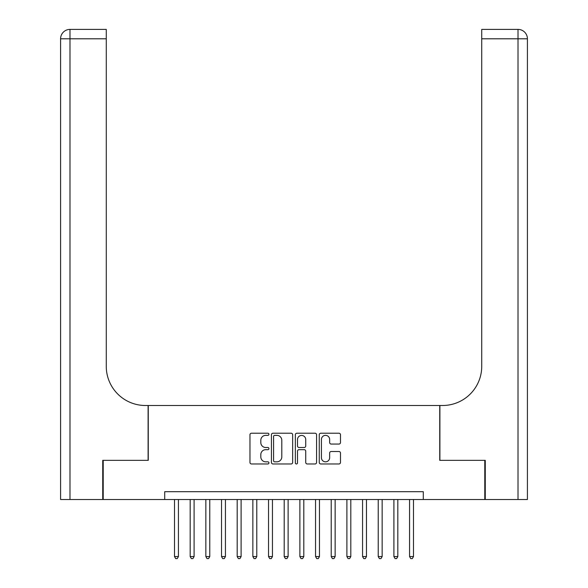 <?xml version="1.0" encoding="UTF-8"?>
<svg xmlns="http://www.w3.org/2000/svg" width="588" height="588" viewBox="0 0 588 588"><rect width="100%" height="100%" fill="white"/><g stroke="black" fill="none" stroke-linecap="round" stroke-linejoin="round"><path stroke-width="0.88" d="M268.929 434.289A1.073 1.073 0 0 0 267.849 433.209L251.51 433.209A1.536 1.536 0 0 0 249.966 434.745L249.966 462.433A1.536 1.536 0 0 0 251.51 463.976L267.849 463.976A1.073 1.073 0 0 0 268.929 462.896A1.073 1.073 0 0 0 267.849 461.823L265.739 461.823A4.925 4.925 0 0 1 260.815 456.898L260.815 454.59A4.925 4.925 0 0 1 265.739 449.666L267.849 449.666A1.073 1.073 0 0 0 268.929 448.593A1.073 1.073 0 0 0 267.849 447.512L265.739 447.512A4.925 4.925 0 0 1 260.815 442.595L260.815 440.287A4.925 4.925 0 0 1 265.739 435.363L267.849 435.363A1.073 1.073 0 0 0 268.929 434.289M338.953 444.058A1.536 1.536 0 0 0 340.489 442.514L340.489 434.745A1.536 1.536 0 0 0 338.953 433.209L320.805 433.209A1.536 1.536 0 0 0 319.262 434.745L319.262 462.433A1.536 1.536 0 0 0 320.805 463.976L338.953 463.976A1.536 1.536 0 0 0 340.489 462.433L340.489 453.054A1.536 1.536 0 0 0 338.953 451.51L331.184 451.51A1.536 1.536 0 0 0 329.647 453.054L329.647 457.707A4.116 4.116 0 0 1 325.531 461.823A4.116 4.116 0 0 1 321.416 457.707L321.416 439.479A4.116 4.116 0 0 1 325.531 435.363A4.116 4.116 0 0 1 329.647 439.479L329.647 442.514A1.536 1.536 0 0 0 331.184 444.058L338.953 444.058M164.713 499.521L103.209 499.521L103.209 460.345L148.264 460.345L148.264 405.5L439.736 405.5L439.736 460.345L484.791 460.345L484.791 499.521L423.286 499.521L423.286 491.686L164.713 491.686L164.713 499.521L423.286 499.521M292.655 434.745A1.536 1.536 0 0 0 291.119 433.209L272.964 433.209A1.536 1.536 0 0 0 271.428 434.745L271.428 462.433A1.536 1.536 0 0 0 272.964 463.976L291.119 463.976A1.536 1.536 0 0 0 292.655 462.433L292.655 434.745M296.881 433.209L315.036 433.209A1.536 1.536 0 0 1 316.572 434.745L316.572 462.433A1.536 1.536 0 0 1 315.036 463.976L307.267 463.976A1.536 1.536 0 0 1 305.731 462.433L305.731 451.209A1.536 1.536 0 0 0 304.187 449.666L299.035 449.666A1.536 1.536 0 0 0 297.499 451.209L297.499 462.896A1.073 1.073 0 0 1 296.425 463.976A1.073 1.073 0 0 1 295.345 462.896L295.345 434.745A1.536 1.536 0 0 1 296.881 433.209M274.655 435.363A1.073 1.073 0 0 0 273.582 436.443L273.582 460.742A1.073 1.073 0 0 0 274.655 461.823L276.889 461.823A4.925 4.925 0 0 0 281.806 456.898L281.806 440.287A4.925 4.925 0 0 0 276.889 435.363L274.655 435.363M305.731 439.552A4.116 4.116 0 0 0 301.615 435.443A4.116 4.116 0 0 0 297.499 439.552L297.499 445.976A1.536 1.536 0 0 0 299.035 447.512L304.187 447.512A1.536 1.536 0 0 0 305.731 445.976L305.731 439.552M174.511 499.521L174.511 556.564L178.429 556.564L178.429 499.521M178.429 556.564L177.253 558.6L175.687 558.6L174.511 556.564M102.738 460.345L148.102 460.345L148.102 405.5L145.442 405.5A39.175 39.175 0 0 1 106.266 366.324L106.266 38.801L69.987 38.801L69.987 499.521L102.738 499.521L102.738 460.345M69.987 499.521L60.586 499.521L60.586 38.801A9.401 9.401 0 0 1 69.987 29.4L106.266 29.4L106.266 38.801M106.266 29.4L69.987 29.4A9.401 9.401 0 0 0 60.586 38.801L69.987 38.801L69.987 29.4M145.442 405.5A39.175 39.175 0 0 1 106.266 366.324M527.414 499.521L527.414 38.801L527.414 499.521L485.262 499.521L485.262 460.345L439.897 460.345L439.897 405.5L442.558 405.5A39.175 39.175 0 0 0 481.734 366.324L481.734 29.4L518.013 29.4L481.734 29.4M518.013 499.521L518.013 38.801L527.414 38.801L527.414 405.5L527.414 38.801A9.401 9.401 0 0 0 518.013 29.4L518.013 38.801L481.734 38.801M442.558 405.5A39.175 39.175 0 0 0 481.734 366.324M190.181 499.521L190.181 556.564L194.099 556.564L194.099 499.521M194.099 556.564L192.923 558.6L191.357 558.6L190.181 556.564M205.851 499.521L205.851 556.564L209.769 556.564L209.769 499.521M209.769 556.564L208.593 558.6L207.027 558.6L205.851 556.564M221.522 499.521L221.522 556.564L225.439 556.564L225.439 499.521M225.439 556.564L224.263 558.6L222.698 558.6L221.522 556.564M237.192 499.521L237.192 556.564L241.109 556.564L241.109 499.521M241.109 556.564L239.933 558.6L238.368 558.6L237.192 556.564M252.862 499.521L252.862 556.564L256.78 556.564L256.78 499.521M256.78 556.564L255.604 558.6L254.038 558.6L252.862 556.564M268.532 499.521L268.532 556.564L272.45 556.564L272.45 499.521M272.45 556.564L271.274 558.6L269.708 558.6L268.532 556.564M284.202 499.521L284.202 556.564L288.12 556.564L288.12 499.521M288.12 556.564L286.951 558.6L285.378 558.6L284.202 556.564M299.88 499.521L299.88 556.564L303.798 556.564L303.798 499.521M303.798 556.564L302.622 558.6L301.049 558.6L299.88 556.564M315.55 499.521L315.55 556.564L319.468 556.564L319.468 499.521M319.468 556.564L318.292 558.6L316.726 558.6L315.55 556.564M331.22 499.521L331.22 556.564L335.138 556.564L335.138 499.521M335.138 556.564L333.962 558.6L332.396 558.6L331.22 556.564M346.891 499.521L346.891 556.564L350.808 556.564L350.808 499.521M350.808 556.564L349.632 558.6L348.067 558.6L346.891 556.564M362.561 499.521L362.561 556.564L366.478 556.564L366.478 499.521M366.478 556.564L365.302 558.6L363.737 558.6L362.561 556.564M378.231 499.521L378.231 556.564L382.149 556.564L382.149 499.521M382.149 556.564L380.973 558.6L379.407 558.6L378.231 556.564M393.901 499.521L393.901 556.564L397.819 556.564L397.819 499.521M397.819 556.564L396.643 558.6L395.077 558.6L393.901 556.564M409.571 499.521L409.571 556.564L413.489 556.564L413.489 499.521M413.489 556.564L412.313 558.6L410.747 558.6L409.571 556.564"/></g></svg>
